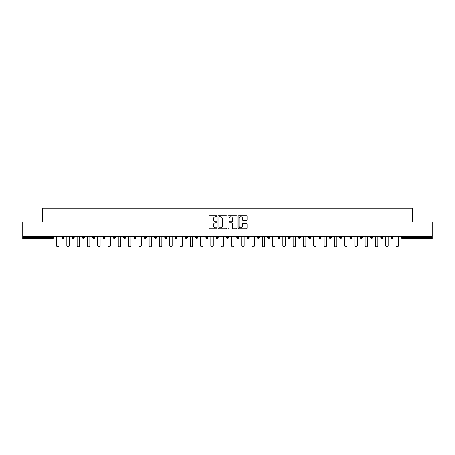 <?xml version="1.0" encoding="UTF-8"?>
<svg xmlns="http://www.w3.org/2000/svg" width="455" height="455" viewBox="0 0 455 455"><rect width="100%" height="100%" fill="white"/><g stroke="black" fill="none" stroke-linecap="round" stroke-linejoin="round"><path stroke-width="0.68" d="M216.95 216.301A0.455 0.455 0 0 0 216.495 215.852L209.618 215.852A0.648 0.648 0 0 0 208.97 216.5L208.97 228.148A0.648 0.648 0 0 0 209.618 228.797L216.495 228.797A0.455 0.455 0 0 0 216.95 228.342A0.455 0.455 0 0 0 216.495 227.892L215.607 227.892A2.07 2.07 0 0 1 213.537 225.816L213.537 224.85A2.07 2.07 0 0 1 215.607 222.779L216.495 222.779A0.455 0.455 0 0 0 216.95 222.324A0.455 0.455 0 0 0 216.495 221.869L215.607 221.869A2.07 2.07 0 0 1 213.537 219.799L213.537 218.827A2.07 2.07 0 0 1 215.607 216.756L216.495 216.756A0.455 0.455 0 0 0 216.95 216.301M246.417 220.413A0.648 0.648 0 0 0 247.065 219.765L247.065 216.5A0.648 0.648 0 0 0 246.417 215.852L238.778 215.852A0.648 0.648 0 0 0 238.13 216.5L238.13 228.148A0.648 0.648 0 0 0 238.778 228.797L246.417 228.797A0.648 0.648 0 0 0 247.065 228.148L247.065 224.201A0.648 0.648 0 0 0 246.417 223.553L243.146 223.553A0.648 0.648 0 0 0 242.498 224.201L242.498 226.158A1.729 1.729 0 0 1 240.769 227.892A1.729 1.729 0 0 1 239.04 226.158L239.04 218.491A1.729 1.729 0 0 1 240.769 216.756A1.729 1.729 0 0 1 242.498 218.491L242.498 219.765A0.648 0.648 0 0 0 243.146 220.413L246.417 220.413M22.75 236.469L22.75 222.029L42.4 222.029L42.4 208.18L412.6 208.18L412.6 222.029L432.25 222.029L432.25 236.469L22.75 236.469L22.75 237.521L52.621 237.521L52.621 236.469M226.931 216.5A0.648 0.648 0 0 0 226.289 215.852L218.65 215.852A0.648 0.648 0 0 0 218.002 216.5L218.002 228.148A0.648 0.648 0 0 0 218.65 228.797L226.289 228.797A0.648 0.648 0 0 0 226.931 228.148L226.931 216.5M228.711 215.852L236.35 215.852A0.648 0.648 0 0 1 236.998 216.5L236.998 228.148A0.648 0.648 0 0 1 236.35 228.797L233.085 228.797A0.648 0.648 0 0 1 232.437 228.148L232.437 223.422A0.648 0.648 0 0 0 231.788 222.779L229.621 222.779A0.648 0.648 0 0 0 228.973 223.422L228.973 228.342A0.455 0.455 0 0 1 228.518 228.797A0.455 0.455 0 0 1 228.069 228.342L228.069 216.5A0.648 0.648 0 0 1 228.711 215.852M53.61 236.469L53.61 237.521A0.99 0.99 0 0 1 52.621 238.511L22.75 238.511L22.75 237.521M432.25 236.469L432.25 238.511L402.379 238.511A0.99 0.99 0 0 1 401.39 237.521L401.39 236.469M61.92 237.521L63.899 237.521A0.99 0.99 0 0 1 62.909 238.511A0.99 0.99 0 0 0 63.899 237.521L63.899 236.469L63.899 237.521A0.99 0.99 0 0 1 62.909 238.511A0.99 0.99 0 0 1 61.92 237.521L61.92 236.469M52.621 238.511A0.99 0.99 0 0 0 53.61 237.521A0.99 0.99 0 0 1 52.621 238.511L52.621 237.521L53.61 237.521M72.208 236.469L72.208 237.521L72.208 236.469M74.182 236.469L74.182 237.521A0.99 0.99 0 0 1 73.198 238.511A0.99 0.99 0 0 1 72.208 237.521A0.99 0.99 0 0 0 73.198 238.511A0.99 0.99 0 0 0 74.182 237.521A0.99 0.99 0 0 1 73.198 238.511A0.99 0.99 0 0 1 72.208 237.521L74.182 237.521M84.471 236.469L84.471 237.521L82.491 237.521A0.99 0.99 0 0 0 83.481 238.511A0.99 0.99 0 0 1 82.491 237.521L82.491 236.469M92.78 236.469L92.78 237.521L92.78 236.469M94.759 236.469L94.759 237.521L94.759 236.469M103.069 236.469L103.069 237.521L103.069 236.469M105.048 236.469L105.048 237.521L105.048 236.469M115.331 236.469L115.331 237.521A0.99 0.99 0 0 1 114.341 238.511A0.99 0.99 0 0 1 113.352 237.521L113.352 236.469M125.62 236.469L125.62 237.521A0.99 0.99 0 0 1 124.63 238.511A0.99 0.99 0 0 1 123.641 237.521L123.641 236.469M135.909 236.469L135.909 237.521A0.99 0.99 0 0 1 134.919 238.511A0.99 0.99 0 0 1 133.929 237.521L133.929 236.469M146.192 236.469L146.192 237.521A0.99 0.99 0 0 1 145.202 238.511A0.99 0.99 0 0 1 144.218 237.521L144.218 236.469M154.501 236.469L154.501 237.521L154.501 236.469M156.48 236.469L156.48 237.521L156.48 236.469M166.769 236.469L166.769 237.521A0.99 0.99 0 0 1 165.779 238.511A0.99 0.99 0 0 1 164.79 237.521L164.79 236.469M175.078 236.469L175.078 237.521L175.078 236.469M177.052 236.469L177.052 237.521L177.052 236.469M187.341 236.469L187.341 237.521L185.361 237.521A0.99 0.99 0 0 0 186.351 238.511A0.99 0.99 0 0 1 185.361 237.521L185.361 236.469M196.64 238.511A0.99 0.99 0 0 0 197.629 237.521L197.629 236.469L197.629 237.521A0.99 0.99 0 0 1 196.64 238.511A0.99 0.99 0 0 1 195.65 237.521L195.65 236.469M207.918 236.469L207.918 237.521A0.99 0.99 0 0 1 206.928 238.511A0.99 0.99 0 0 1 205.939 237.521L205.939 236.469M216.222 236.469L216.222 237.521L216.222 236.469M218.201 236.469L218.201 237.521A0.99 0.99 0 0 1 217.211 238.511A0.99 0.99 0 0 1 216.222 237.521L218.201 237.521A0.99 0.99 0 0 1 217.211 238.511M228.49 236.469L228.49 237.521A0.99 0.99 0 0 1 227.5 238.511A0.99 0.99 0 0 1 226.51 237.521L226.51 236.469M236.799 237.521L238.778 237.521A0.99 0.99 0 0 1 237.789 238.511A0.99 0.99 0 0 0 238.778 237.521L238.778 236.469L238.778 237.521A0.99 0.99 0 0 1 237.789 238.511A0.99 0.99 0 0 1 236.799 237.521L236.799 236.469M249.061 236.469L249.061 237.521A0.99 0.99 0 0 1 248.072 238.511A0.99 0.99 0 0 1 247.082 237.521L247.082 236.469M257.371 236.469L257.371 237.521L257.371 236.469M259.35 236.469L259.35 237.521L259.35 236.469M267.659 236.469L267.659 237.521L267.659 236.469M269.639 236.469L269.639 237.521A0.99 0.99 0 0 1 268.649 238.511A0.99 0.99 0 0 1 267.659 237.521L269.639 237.521A0.99 0.99 0 0 1 268.649 238.511M277.948 236.469L277.948 237.521L277.948 236.469M279.922 236.469L279.922 237.521L279.922 236.469M288.231 236.469L288.231 237.521L288.231 236.469M290.21 236.469L290.21 237.521A0.99 0.99 0 0 1 289.221 238.511A0.99 0.99 0 0 1 288.231 237.521A0.99 0.99 0 0 0 289.221 238.511A0.99 0.99 0 0 0 290.21 237.521A0.99 0.99 0 0 1 289.221 238.511A0.99 0.99 0 0 1 288.231 237.521L290.21 237.521M300.499 236.469L300.499 237.521A0.99 0.99 0 0 1 299.509 238.511A0.99 0.99 0 0 1 298.52 237.521L298.52 236.469M310.782 236.469L310.782 237.521L308.808 237.521A0.99 0.99 0 0 0 309.798 238.511A0.99 0.99 0 0 1 308.808 237.521L308.808 236.469M321.071 236.469L321.071 237.521A0.99 0.99 0 0 1 320.081 238.511A0.99 0.99 0 0 1 319.091 237.521L319.091 236.469M329.38 236.469L329.38 237.521L329.38 236.469M331.359 236.469L331.359 237.521A0.99 0.99 0 0 1 330.37 238.511A0.99 0.99 0 0 1 329.38 237.521A0.99 0.99 0 0 0 330.37 238.511A0.99 0.99 0 0 1 329.38 237.521L331.359 237.521A0.99 0.99 0 0 1 330.37 238.511M341.648 236.469L341.648 237.521A0.99 0.99 0 0 1 340.659 238.511A0.99 0.99 0 0 1 339.669 237.521L339.669 236.469M351.931 236.469L351.931 237.521L349.952 237.521A0.99 0.99 0 0 0 350.941 238.511A0.99 0.99 0 0 1 349.952 237.521L349.952 236.469M362.22 236.469L362.22 237.521A0.99 0.99 0 0 1 361.23 238.511A0.99 0.99 0 0 1 360.241 237.521L360.241 236.469M372.509 236.469L372.509 237.521L370.529 237.521A0.99 0.99 0 0 0 371.519 238.511A0.99 0.99 0 0 1 370.529 237.521L370.529 236.469M382.791 236.469L382.791 237.521A0.99 0.99 0 0 1 381.802 238.511A0.99 0.99 0 0 1 380.818 237.521L380.818 236.469M393.08 236.469L393.08 237.521L391.101 237.521A0.99 0.99 0 0 0 392.091 238.511A0.99 0.99 0 0 1 391.101 237.521L391.101 236.469M84.471 237.521A0.99 0.99 0 0 1 83.481 238.511A0.99 0.99 0 0 0 84.471 237.521A0.99 0.99 0 0 1 83.481 238.511A0.99 0.99 0 0 1 82.491 237.521M93.77 238.511A0.99 0.99 0 0 1 92.78 237.521A0.99 0.99 0 0 0 93.77 238.511A0.99 0.99 0 0 0 94.759 237.521A0.99 0.99 0 0 1 93.77 238.511A0.99 0.99 0 0 1 92.78 237.521L94.759 237.521A0.99 0.99 0 0 1 93.77 238.511M104.058 238.511A0.99 0.99 0 0 1 103.069 237.521A0.99 0.99 0 0 0 104.058 238.511A0.99 0.99 0 0 0 105.048 237.521A0.99 0.99 0 0 1 104.058 238.511A0.99 0.99 0 0 1 103.069 237.521L105.048 237.521A0.99 0.99 0 0 1 104.058 238.511M155.491 238.511A0.99 0.99 0 0 1 154.501 237.521L156.48 237.521A0.99 0.99 0 0 1 155.491 238.511A0.99 0.99 0 0 0 156.48 237.521M176.068 238.511A0.99 0.99 0 0 1 175.078 237.521L177.052 237.521A0.99 0.99 0 0 1 176.068 238.511A0.99 0.99 0 0 0 177.052 237.521M186.351 238.511A0.99 0.99 0 0 0 187.341 237.521A0.99 0.99 0 0 1 186.351 238.511A0.99 0.99 0 0 1 185.361 237.521M258.36 238.511A0.99 0.99 0 0 1 257.371 237.521L259.35 237.521A0.99 0.99 0 0 1 258.36 238.511A0.99 0.99 0 0 0 259.35 237.521A0.99 0.99 0 0 1 258.36 238.511M278.932 238.511A0.99 0.99 0 0 1 277.948 237.521A0.99 0.99 0 0 0 278.932 238.511A0.99 0.99 0 0 0 279.922 237.521A0.99 0.99 0 0 1 278.932 238.511A0.99 0.99 0 0 1 277.948 237.521L279.922 237.521M309.798 238.511A0.99 0.99 0 0 0 310.782 237.521A0.99 0.99 0 0 1 309.798 238.511A0.99 0.99 0 0 1 308.808 237.521M350.941 238.511A0.99 0.99 0 0 0 351.931 237.521A0.99 0.99 0 0 1 350.941 238.511A0.99 0.99 0 0 1 349.952 237.521M372.509 237.521A0.99 0.99 0 0 1 371.519 238.511A0.99 0.99 0 0 0 372.509 237.521A0.99 0.99 0 0 1 371.519 238.511A0.99 0.99 0 0 1 370.529 237.521M392.091 238.511A0.99 0.99 0 0 0 393.08 237.521A0.99 0.99 0 0 1 392.091 238.511A0.99 0.99 0 0 1 391.101 237.521M219.361 216.756A0.455 0.455 0 0 0 218.906 217.211L218.906 227.437A0.455 0.455 0 0 0 219.361 227.892L220.3 227.892A2.07 2.07 0 0 0 222.37 225.816L222.37 218.827A2.07 2.07 0 0 0 220.3 216.756L219.361 216.756M232.437 218.519A1.729 1.729 0 0 0 230.702 216.79A1.729 1.729 0 0 0 228.973 218.519L228.973 221.221A0.648 0.648 0 0 0 229.621 221.869L231.788 221.869A0.648 0.648 0 0 0 232.437 221.221L232.437 218.519M56.545 236.469L56.545 245.603A1.217 1.217 0 0 0 57.768 246.82A1.217 1.217 0 0 0 58.985 245.603L58.985 236.469M66.834 236.469L66.834 245.603A1.217 1.217 0 0 0 68.051 246.82A1.217 1.217 0 0 0 69.274 245.603L69.274 236.469M77.117 236.469L77.117 245.603A1.217 1.217 0 0 0 78.34 246.82A1.217 1.217 0 0 0 79.557 245.603L79.557 236.469M87.406 236.469L87.406 245.603A1.217 1.217 0 0 0 88.628 246.82A1.217 1.217 0 0 0 89.845 245.603L89.845 236.469M97.694 236.469L97.694 245.603A1.217 1.217 0 0 0 98.911 246.82A1.217 1.217 0 0 0 100.134 245.603L100.134 236.469M107.983 236.469L107.983 245.603A1.217 1.217 0 0 0 109.2 246.82A1.217 1.217 0 0 0 110.417 245.603L110.417 236.469M118.266 236.469L118.266 245.603A1.217 1.217 0 0 0 119.489 246.82A1.217 1.217 0 0 0 120.706 245.603L120.706 236.469M128.555 236.469L128.555 245.603A1.217 1.217 0 0 0 129.772 246.82A1.217 1.217 0 0 0 130.994 245.603L130.994 236.469M138.843 236.469L138.843 245.603A1.217 1.217 0 0 0 140.06 246.82A1.217 1.217 0 0 0 141.283 245.603L141.283 236.469M149.126 236.469L149.126 245.603A1.217 1.217 0 0 0 150.349 246.82A1.217 1.217 0 0 0 151.566 245.603L151.566 236.469M159.415 236.469L159.415 245.603A1.217 1.217 0 0 0 160.632 246.82A1.217 1.217 0 0 0 161.855 245.603L161.855 236.469M169.704 236.469L169.704 245.603A1.217 1.217 0 0 0 170.921 246.82A1.217 1.217 0 0 0 172.144 245.603L172.144 236.469M179.987 236.469L179.987 245.603A1.217 1.217 0 0 0 181.209 246.82A1.217 1.217 0 0 0 182.427 245.603L182.427 236.469M190.275 236.469L190.275 245.603A1.217 1.217 0 0 0 191.498 246.82A1.217 1.217 0 0 0 192.715 245.603L192.715 236.469M200.564 236.469L200.564 245.603A1.217 1.217 0 0 0 201.781 246.82A1.217 1.217 0 0 0 203.004 245.603L203.004 236.469M210.847 236.469L210.847 245.603A1.217 1.217 0 0 0 212.07 246.82A1.217 1.217 0 0 0 213.287 245.603L213.287 236.469M221.136 236.469L221.136 245.603A1.217 1.217 0 0 0 222.358 246.82A1.217 1.217 0 0 0 223.576 245.603L223.576 236.469M231.424 236.469L231.424 245.603A1.217 1.217 0 0 0 232.642 246.82A1.217 1.217 0 0 0 233.864 245.603L233.864 236.469M241.713 236.469L241.713 245.603A1.217 1.217 0 0 0 242.93 246.82A1.217 1.217 0 0 0 244.153 245.603L244.153 236.469M251.996 236.469L251.996 245.603A1.217 1.217 0 0 0 253.219 246.82A1.217 1.217 0 0 0 254.436 245.603L254.436 236.469M262.285 236.469L262.285 245.603A1.217 1.217 0 0 0 263.502 246.82A1.217 1.217 0 0 0 264.725 245.603L264.725 236.469M272.573 236.469L272.573 245.603A1.217 1.217 0 0 0 273.791 246.82A1.217 1.217 0 0 0 275.013 245.603L275.013 236.469M282.856 236.469L282.856 245.603A1.217 1.217 0 0 0 284.079 246.82A1.217 1.217 0 0 0 285.296 245.603L285.296 236.469M293.145 236.469L293.145 245.603A1.217 1.217 0 0 0 294.368 246.82A1.217 1.217 0 0 0 295.585 245.603L295.585 236.469M303.434 236.469L303.434 245.603A1.217 1.217 0 0 0 304.651 246.82A1.217 1.217 0 0 0 305.874 245.603L305.874 236.469M313.717 236.469L313.717 245.603A1.217 1.217 0 0 0 314.94 246.82A1.217 1.217 0 0 0 316.157 245.603L316.157 236.469M324.005 236.469L324.005 245.603A1.217 1.217 0 0 0 325.228 246.82A1.217 1.217 0 0 0 326.445 245.603L326.445 236.469M334.294 236.469L334.294 245.603A1.217 1.217 0 0 0 335.511 246.82A1.217 1.217 0 0 0 336.734 245.603L336.734 236.469M344.583 236.469L344.583 245.603A1.217 1.217 0 0 0 345.8 246.82A1.217 1.217 0 0 0 347.017 245.603L347.017 236.469M354.866 236.469L354.866 245.603A1.217 1.217 0 0 0 356.089 246.82A1.217 1.217 0 0 0 357.306 245.603L357.306 236.469M365.155 236.469L365.155 245.603A1.217 1.217 0 0 0 366.372 246.82A1.217 1.217 0 0 0 367.595 245.603L367.595 236.469M375.443 236.469L375.443 245.603A1.217 1.217 0 0 0 376.66 246.82A1.217 1.217 0 0 0 377.883 245.603L377.883 236.469M385.726 236.469L385.726 245.603A1.217 1.217 0 0 0 386.949 246.82A1.217 1.217 0 0 0 388.166 245.603L388.166 236.469M396.015 236.469L396.015 245.603A1.217 1.217 0 0 0 397.232 246.82A1.217 1.217 0 0 0 398.455 245.603L398.455 236.469M402.379 236.469L402.379 237.521L432.25 237.521M401.39 237.521L402.379 237.521L402.379 238.511M114.341 238.511A0.99 0.99 0 0 0 115.331 237.521L113.352 237.521M124.63 238.511A0.99 0.99 0 0 0 125.62 237.521L123.641 237.521M134.919 238.511A0.99 0.99 0 0 0 135.909 237.521L133.929 237.521M145.202 238.511A0.99 0.99 0 0 0 146.192 237.521L144.218 237.521M165.779 238.511A0.99 0.99 0 0 0 166.769 237.521L164.79 237.521M197.629 237.521L195.65 237.521M206.928 238.511A0.99 0.99 0 0 0 207.918 237.521L205.939 237.521M227.5 238.511A0.99 0.99 0 0 0 228.49 237.521L226.51 237.521M248.072 238.511A0.99 0.99 0 0 0 249.061 237.521L247.082 237.521M299.509 238.511A0.99 0.99 0 0 0 300.499 237.521L298.52 237.521M320.081 238.511A0.99 0.99 0 0 0 321.071 237.521L319.091 237.521M340.659 238.511A0.99 0.99 0 0 0 341.648 237.521L339.669 237.521M361.23 238.511A0.99 0.99 0 0 0 362.22 237.521L360.241 237.521M381.802 238.511A0.99 0.99 0 0 0 382.791 237.521L380.818 237.521"/></g></svg>
